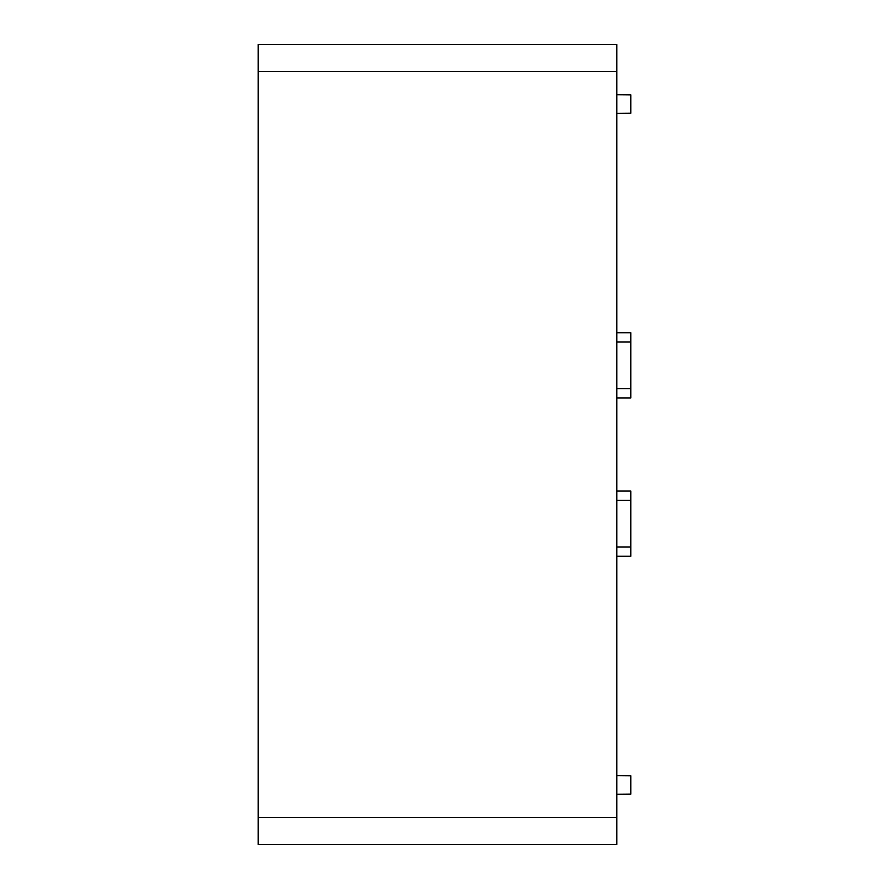 <?xml version="1.0" encoding="UTF-8"?>
<svg xmlns="http://www.w3.org/2000/svg" width="889" height="889" viewBox="0 0 889 889"><rect width="100%" height="100%" fill="white"/><g stroke="black" fill="none" stroke-linecap="round" stroke-linejoin="round"><path stroke-width="1.33" d="M616.822 775.641L630.79 775.764L630.79 794.144L616.822 794.266M616.822 113.359L630.79 113.236L630.79 94.856L616.822 94.734M616.822 491.072L630.79 491.072L630.79 556.281L616.822 556.281M616.822 332.719L630.79 332.719L630.79 397.928L616.822 397.928M258.21 844.55L258.21 44.45L616.822 44.45L616.822 844.55L258.21 844.55M616.822 546.957L630.79 546.957M616.822 500.385L630.79 500.385M616.822 388.615L630.79 388.615M616.822 342.043L630.79 342.043M616.822 817.547L258.21 817.547M616.822 71.453L258.21 71.453"/></g></svg>
